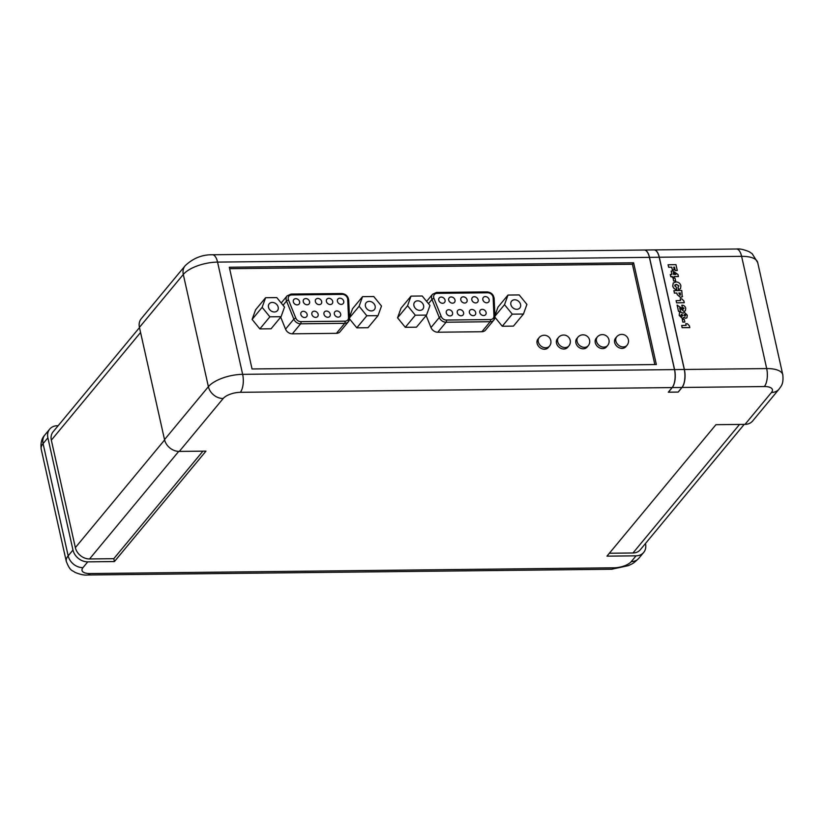 <?xml version="1.0" encoding="UTF-8"?>
<svg xmlns="http://www.w3.org/2000/svg" width="824" height="824" viewBox="0 0 824 824"><rect width="100%" height="100%" fill="white"/><g stroke="black" fill="none" stroke-linecap="round" stroke-linejoin="round"><path stroke-width="1.24" d="M659.19 257.243A13.38 5.675 -90.6 0 0 654.04 249.909L644.347 250.012A13.38 5.675 89.4 0 1 649.497 257.356L674.588 369.595A13.38 5.675 89.4 0 1 672.25 387.568L668.439 392.162L678.142 392.059L681.942 387.465A13.38 5.675 -90.6 0 0 684.281 369.482L659.19 257.243L649.497 257.356M303.294 311.307A3.481 2.822 39.7 0 0 301.306 312.193A3.481 2.822 39.7 0 0 301.316 315.602A3.481 2.822 39.7 0 0 304.684 317.518A3.481 2.822 39.7 0 0 306.662 316.632A3.481 2.822 39.7 0 0 306.652 313.233A3.481 2.822 39.7 0 0 303.294 311.307M314.315 311.194A3.481 2.822 39.7 0 0 312.327 312.08A3.481 2.822 39.7 0 0 312.337 315.479A3.481 2.822 39.7 0 0 315.695 317.394A3.481 2.822 39.7 0 0 317.683 316.519A3.481 2.822 39.7 0 0 317.673 313.11A3.481 2.822 39.7 0 0 314.315 311.194M326.417 311.06A3.481 2.822 39.7 0 0 324.429 311.946A3.481 2.822 39.7 0 0 324.44 315.345A3.481 2.822 39.7 0 0 327.808 317.271A3.481 2.822 39.7 0 0 329.785 316.385A3.481 2.822 39.7 0 0 329.775 312.976A3.481 2.822 39.7 0 0 326.417 311.06M336.81 310.947A3.481 2.822 39.7 0 0 334.832 311.822A3.481 2.822 39.7 0 0 334.843 315.232A3.481 2.822 39.7 0 0 338.201 317.147A3.481 2.822 39.7 0 0 340.188 316.272A3.481 2.822 39.7 0 0 340.178 312.863A3.481 2.822 39.7 0 0 336.81 310.947M295.775 298.669A3.481 2.822 39.7 0 0 293.797 299.555A3.481 2.822 39.7 0 0 293.808 302.964A3.481 2.822 39.7 0 0 297.165 304.88A3.481 2.822 39.7 0 0 299.153 303.994A3.481 2.822 39.7 0 0 299.143 300.595A3.481 2.822 39.7 0 0 295.775 298.669M305.735 298.566A3.481 2.822 39.7 0 0 303.747 299.452A3.481 2.822 39.7 0 0 303.757 302.861A3.481 2.822 39.7 0 0 307.125 304.777A3.481 2.822 39.7 0 0 309.103 303.891A3.481 2.822 39.7 0 0 309.093 300.482A3.481 2.822 39.7 0 0 305.735 298.566M317.827 298.432A3.481 2.822 39.7 0 0 315.839 299.318A3.481 2.822 39.7 0 0 315.86 302.727A3.481 2.822 39.7 0 0 319.218 304.643A3.481 2.822 39.7 0 0 321.206 303.757A3.481 2.822 39.7 0 0 321.185 300.348A3.481 2.822 39.7 0 0 317.827 298.432M328.858 298.309A3.481 2.822 39.7 0 0 326.871 299.194A3.481 2.822 39.7 0 0 326.881 302.604A3.481 2.822 39.7 0 0 330.239 304.519A3.481 2.822 39.7 0 0 332.227 303.634A3.481 2.822 39.7 0 0 332.216 300.224A3.481 2.822 39.7 0 0 328.858 298.309M339.879 298.185A3.481 2.822 39.7 0 0 337.892 299.071A3.481 2.822 39.7 0 0 337.902 302.48A3.481 2.822 39.7 0 0 341.27 304.396A3.481 2.822 39.7 0 0 343.248 303.51A3.481 2.822 39.7 0 0 343.237 300.101A3.481 2.822 39.7 0 0 339.879 298.185M448.73 309.711A3.481 2.822 39.7 0 0 446.742 310.596A3.481 2.822 39.7 0 0 446.752 314.006A3.481 2.822 39.7 0 0 450.12 315.922A3.481 2.822 39.7 0 0 452.098 315.036A3.481 2.822 39.7 0 0 452.088 311.627A3.481 2.822 39.7 0 0 448.73 309.711M459.751 309.587A3.481 2.822 39.7 0 0 457.763 310.473A3.481 2.822 39.7 0 0 457.773 313.882A3.481 2.822 39.7 0 0 461.131 315.798A3.481 2.822 39.7 0 0 463.119 314.912A3.481 2.822 39.7 0 0 463.109 311.513A3.481 2.822 39.7 0 0 459.751 309.587M471.853 309.464A3.481 2.822 39.7 0 0 469.865 310.339A3.481 2.822 39.7 0 0 469.876 313.748A3.481 2.822 39.7 0 0 473.244 315.664A3.481 2.822 39.7 0 0 475.221 314.789A3.481 2.822 39.7 0 0 475.211 311.379A3.481 2.822 39.7 0 0 471.853 309.464M482.246 309.34A3.481 2.822 39.7 0 0 480.268 310.226A3.481 2.822 39.7 0 0 480.279 313.635A3.481 2.822 39.7 0 0 483.637 315.551A3.481 2.822 39.7 0 0 485.624 314.665A3.481 2.822 39.7 0 0 485.604 311.266A3.481 2.822 39.7 0 0 482.246 309.34M441.211 297.073A3.481 2.822 39.7 0 0 439.233 297.958A3.481 2.822 39.7 0 0 439.243 301.368A3.481 2.822 39.7 0 0 442.601 303.284A3.481 2.822 39.7 0 0 444.589 302.398A3.481 2.822 39.7 0 0 444.579 298.988A3.481 2.822 39.7 0 0 441.211 297.073M451.171 296.97A3.481 2.822 39.7 0 0 449.183 297.845A3.481 2.822 39.7 0 0 449.193 301.254A3.481 2.822 39.7 0 0 452.561 303.17A3.481 2.822 39.7 0 0 454.539 302.295A3.481 2.822 39.7 0 0 454.529 298.885A3.481 2.822 39.7 0 0 451.171 296.97M463.263 296.836A3.481 2.822 39.7 0 0 461.275 297.711A3.481 2.822 39.7 0 0 461.296 301.121A3.481 2.822 39.7 0 0 464.654 303.036A3.481 2.822 39.7 0 0 466.631 302.161A3.481 2.822 39.7 0 0 466.621 298.752A3.481 2.822 39.7 0 0 463.263 296.836M474.294 296.712A3.481 2.822 39.7 0 0 472.307 297.598A3.481 2.822 39.7 0 0 472.317 301.007A3.481 2.822 39.7 0 0 475.675 302.923A3.481 2.822 39.7 0 0 477.663 302.037A3.481 2.822 39.7 0 0 477.652 298.628A3.481 2.822 39.7 0 0 474.294 296.712M485.315 296.589A3.481 2.822 39.7 0 0 483.327 297.474A3.481 2.822 39.7 0 0 483.338 300.884A3.481 2.822 39.7 0 0 486.696 302.799A3.481 2.822 39.7 0 0 488.683 301.914A3.481 2.822 39.7 0 0 488.673 298.504A3.481 2.822 39.7 0 0 485.315 296.589M272.27 302.429A5.356 4.336 39.7 0 0 269.211 303.788A5.356 4.336 39.7 0 0 269.232 309.031A5.356 4.336 39.7 0 0 274.402 311.987A5.356 4.336 39.7 0 0 277.451 310.627A5.356 4.336 39.7 0 0 277.441 305.385A5.356 4.336 39.7 0 0 272.27 302.429M369.224 301.368A5.356 4.336 39.7 0 0 366.165 302.727A5.356 4.336 39.7 0 0 366.186 307.97A5.356 4.336 39.7 0 0 371.356 310.916A5.356 4.336 39.7 0 0 374.415 309.556A5.356 4.336 39.7 0 0 374.395 304.313A5.356 4.336 39.7 0 0 369.224 301.368M417.706 300.832A5.356 4.336 39.7 0 0 414.647 302.192A5.356 4.336 39.7 0 0 414.668 307.434A5.356 4.336 39.7 0 0 419.838 310.391A5.356 4.336 39.7 0 0 422.887 309.031A5.356 4.336 39.7 0 0 422.867 303.788A5.356 4.336 39.7 0 0 417.706 300.832M514.66 299.771A5.356 4.336 39.7 0 0 511.601 301.131A5.356 4.336 39.7 0 0 511.622 306.373A5.356 4.336 39.7 0 0 516.792 309.319A5.356 4.336 39.7 0 0 519.851 307.96A5.356 4.336 39.7 0 0 519.831 302.717A5.356 4.336 39.7 0 0 514.66 299.771M545.694 347.79A6.695 5.418 39.7 0 0 549.505 346.09A6.695 5.418 39.7 0 0 549.69 345.843A6.695 6.695 0 0 0 544.18 335.244A6.695 6.695 0 0 0 539.411 337.315A6.695 5.418 39.7 0 0 539.205 337.552A6.695 5.418 39.7 0 0 539.226 344.102A6.695 5.418 39.7 0 0 545.694 347.79M539.205 337.552L538 338.994A6.695 5.418 39.7 0 0 538.031 345.555A6.695 5.418 39.7 0 0 544.489 349.242A6.695 5.418 39.7 0 0 548.31 347.532L549.505 346.09M565.079 347.574A6.695 5.418 39.7 0 0 568.9 345.874A6.695 5.418 39.7 0 0 569.085 345.637A6.695 6.695 0 0 0 563.575 335.028A6.695 6.695 0 0 0 558.806 337.109A6.695 5.418 39.7 0 0 558.6 337.335A6.695 5.418 39.7 0 0 558.62 343.886A6.695 5.418 39.7 0 0 565.079 347.574M558.6 337.335L557.395 338.788A6.695 5.418 39.7 0 0 557.415 345.338A6.695 5.418 39.7 0 0 563.884 349.026A6.695 5.418 39.7 0 0 567.695 347.326L568.9 345.874M584.474 347.357A6.695 5.418 39.7 0 0 588.295 345.658A6.695 5.418 39.7 0 0 588.48 345.421A6.695 6.695 0 0 0 582.97 334.822A6.695 6.695 0 0 0 578.191 336.892A6.695 5.418 39.7 0 0 577.985 337.119A6.695 5.418 39.7 0 0 578.015 343.67A6.695 5.418 39.7 0 0 584.474 347.357M577.985 337.119L576.79 338.571A6.695 5.418 39.7 0 0 576.81 345.122A6.695 5.418 39.7 0 0 583.268 348.809A6.695 5.418 39.7 0 0 587.09 347.11L588.295 345.658M603.868 347.151A6.695 5.418 39.7 0 0 607.679 345.452A6.695 5.418 39.7 0 0 607.865 345.204A6.695 6.695 0 0 0 602.354 334.606A6.695 6.695 0 0 0 597.585 336.676A6.695 5.418 39.7 0 0 597.379 336.903A6.695 5.418 39.7 0 0 597.4 343.464A6.695 5.418 39.7 0 0 603.868 347.151M597.379 336.903L596.174 338.355A6.695 5.418 39.7 0 0 596.205 344.916A6.695 5.418 39.7 0 0 602.663 348.593A6.695 5.418 39.7 0 0 606.485 346.894L607.679 345.452M623.253 346.935A6.695 5.418 39.7 0 0 627.074 345.235A6.695 5.418 39.7 0 0 627.26 344.998A6.695 6.695 0 0 0 621.749 334.389A6.695 6.695 0 0 0 616.98 336.47A6.695 5.418 39.7 0 0 616.774 336.697A6.695 5.418 39.7 0 0 616.795 343.248A6.695 5.418 39.7 0 0 623.253 346.935M616.774 336.697L615.569 338.149A6.695 5.418 39.7 0 0 615.59 344.7A6.695 5.418 39.7 0 0 622.058 348.387A6.695 5.418 39.7 0 0 625.869 346.688L627.074 345.235M685.753 323.729L687.36 323.708L689.451 325.871L689.791 327.612L682.148 327.695L681.664 325.511L686.124 325.418L685.753 323.729L686.073 325.418M682.818 322.122L682.262 319.403L684.27 319.382L684.868 322.05L682.818 322.122L682.262 319.403M686.938 317.796L685.733 318.27L683.951 317.312L682.426 318.507L679.234 315.314L679.532 312.656L680.985 312.069L683.034 313.223L684.384 312.224L687.278 315.221L686.938 317.796L685.692 318.322L683.91 317.353L682.385 318.548L679.192 315.365L679.512 312.677M683.621 318.043L683.951 317.312M685.352 310.782L683.951 311.338L679.707 307.98L680.459 311.359L678.513 311.421L677.101 305.117L683.24 309.165L684.002 308.228L682.221 307.228L682.035 305.189C684.023 305.313 685.259 306.363 685.733 308.331L685.383 310.73L683.91 311.39L679.666 308.032M683.209 309.206L683.961 308.279M680.191 298.865L681.798 298.844L683.899 301.007L684.229 302.738L676.586 302.83L676.102 300.647L680.572 300.554L680.191 298.865L680.521 300.554M682.499 296.434L680.542 297.516L677.163 294.559L676.834 293.087L674.423 293.117L673.867 290.645L681.747 290.512L682.262 296.825M668.645 267.264L668.089 264.782L675.968 264.648L677.276 270.499L675.227 270.571L674.475 267.203L673.723 267.203L674.31 269.839L672.353 269.912L671.756 267.223L668.645 267.264L668.13 264.741M645.46 543.521L645.511 543.747A13.38 10.836 -140.3 0 1 643.688 552.42A13.38 10.836 -140.3 0 1 636.056 555.829L606.969 556.149L715.943 424.69L745.03 424.37L771.47 392.471A13.38 5.418 -12.6 0 0 764.353 386.559L682.045 387.465A13.38 5.675 -90.6 0 0 684.384 369.482L659.293 257.243A13.38 5.675 -90.6 0 0 654.132 249.909A13.38 5.675 -90.6 0 0 654.091 249.909M674.3 277.482L670.746 276.668L670.262 274.495L671.91 274.423L671.158 271.055L673.002 271.034L677.967 274.474L678.43 276.545L674.104 276.586L674.3 277.482L672.59 277.503L672.394 276.607L670.788 276.627L670.303 274.443M671.859 274.433L671.158 271.055M678.43 276.545L674.114 276.637M673.63 281.015L673.074 278.285L675.083 278.265L675.68 280.943L673.63 281.015L673.074 278.285M676.823 289.564C674.619 289.306 673.27 288.091 672.765 285.928L673.239 282.972L675.958 281.932C678.543 282.004 680.191 283.291 680.902 285.804L680.511 288.678L678.564 289.543L678.039 287.174L678.894 285.846L676.504 284.404L674.784 285.918L676.298 287.195L676.782 289.615C674.578 289.358 673.229 288.142 672.724 285.979L673.218 283.003M680.511 288.678L678.523 289.595L677.998 287.216L678.852 285.897L676.463 284.455L674.928 284.929M654.822 364.538L632.41 264.247L229.618 268.676M494.946 317.281L502.249 326.242L513.445 326.119L523.456 314.037L526.917 304.417L519.192 294.93L507.996 295.054L504.535 304.664L512.26 314.16L523.456 314.037M507.996 295.054L497.974 307.136L494.915 315.644M411.032 296.115L401.02 308.207L397.559 317.817L405.295 327.303L416.491 327.179L426.502 315.098L429.963 305.488L422.228 296.001L411.032 296.115L407.571 305.735L415.306 315.221L426.502 315.098M349.51 318.878L356.813 327.839L368.009 327.715L378.02 315.633L381.491 306.023L373.756 296.527L362.56 296.65L359.099 306.271L366.824 315.757L378.02 315.633M362.56 296.65L352.538 308.732L349.479 317.25M265.606 297.721L255.584 309.803L252.123 319.413L259.859 328.91L271.055 328.786L281.066 316.704L284.527 307.084L276.792 297.598L265.606 297.721L262.135 307.331L269.87 316.818L281.066 316.704M481.875 331.732A6.427 5.202 39.7 0 0 485.542 330.094L493.834 320.093A6.427 5.202 -140.3 0 1 490.167 321.731L481.875 331.732L437.781 332.216A6.427 5.202 39.7 0 1 430.993 327.54L426.142 315.53M336.439 333.329A6.427 5.202 39.7 0 0 340.106 331.701L348.398 321.69A6.427 5.202 -140.3 0 1 344.731 323.327L336.439 333.329L292.345 333.813A6.427 5.202 39.7 0 1 285.557 329.147L280.706 317.127M47.885 437.802L43.085 443.6L68.165 555.84L72.975 550.041L47.885 437.802A13.38 10.836 39.7 0 1 49.708 429.129A13.38 10.836 39.7 0 1 57.34 425.73L58.144 425.72M72.975 550.041A13.38 10.836 39.7 0 0 87.766 561.855L114.433 561.556L205.969 451.119L179.313 451.418A13.38 10.836 39.7 0 1 164.522 439.614L139.431 327.375A13.38 10.836 39.7 0 1 141.254 318.692L185.122 265.771C192.991 258.272 202.086 254.606 212.396 254.76A13.38 5.675 89.4 0 1 217.557 262.104L242.647 374.343L674.485 369.595A13.38 5.675 89.4 0 1 672.147 387.579L240.309 392.317A13.38 5.418 -12.6 0 0 223.18 398.497L179.313 451.418M682.045 387.465L678.193 392.1L668.305 392.214L672.147 387.579M252.041 368.967L656.347 364.527L633.605 262.794L229.299 267.233L252.041 368.967M212.396 254.76L644.244 250.012A13.38 5.675 89.4 0 1 649.405 257.356L674.485 369.595M771.47 392.471A13.38 10.836 -140.3 0 0 779.102 389.072L752.662 420.971A13.38 10.836 -140.3 0 1 745.03 424.37M632.41 264.247L633.605 262.794M744.226 424.37L640.32 549.721A12.844 10.403 -140.3 0 1 632.986 552.986L609.369 553.244M202.931 451.161L113.784 558.693L89.548 558.96A12.844 10.403 -140.3 0 1 75.355 547.62L51.335 440.16A12.844 10.403 -140.3 0 1 53.076 431.838L139.483 327.591M114.433 561.556L113.784 558.693M504.535 304.664L494.936 316.241M512.26 314.16L502.249 326.242M407.571 305.735L397.559 317.817M415.306 315.221L405.295 327.303M359.099 306.271L349.5 317.837M366.824 315.757L356.813 327.839M262.135 307.331L252.123 319.413M269.87 316.818L259.859 328.91M674.31 269.839L672.394 269.86L671.756 267.223M671.797 267.182L668.686 267.213M677.276 270.499L675.268 270.519L674.475 267.203M674.516 267.151L673.713 267.161M675.865 274.433L673.229 272.692L673.63 274.464L675.865 274.433M675.752 274.433L673.249 272.785M675.68 280.943L673.671 280.963M674.949 284.908L674.784 285.918M677.998 287.216L678.852 285.897M682.54 296.382L680.583 297.474L677.204 294.518L676.875 293.045L674.465 293.066L673.908 290.594M680.047 295.095L680.397 293.004L678.78 293.025L680.047 295.095L680.583 294.91M680.397 293.004L678.801 293.066M680.016 295.147L680.356 293.056M684.27 302.696L676.586 302.83M676.628 302.779L676.144 300.595M680.459 311.359L678.513 311.421M678.554 311.379L677.143 305.065M683.24 309.165L684.002 308.228L682.221 307.228M682.262 307.187L681.819 305.199M682.056 316.323L682.849 315.273L681.592 314.243L680.84 315.293L682.056 316.323L682.849 315.273L681.592 314.243L680.84 315.293M685.094 316.189L685.671 315.252L684.672 314.304L684.064 315.262L685.094 316.189L685.671 315.252L684.672 314.304L684.064 315.262M681.551 314.294L680.799 315.345M682.014 316.375L682.808 315.324M684.631 314.356L684.023 315.314M685.053 316.241L685.63 315.293M684.868 322.05L682.859 322.071M689.832 327.561L682.148 327.695M682.19 327.643L681.706 325.459M681.942 387.465L672.25 387.568M674.588 369.595L684.281 369.482M684.384 369.482L766.691 368.575L741.61 256.336L659.293 257.243M87.766 561.855L82.956 567.654A13.38 5.418 -12.6 0 0 90.074 573.556L614.117 567.798A13.38 5.418 -12.6 0 0 631.246 561.628L636.056 555.829M164.522 439.614L208.39 386.693L183.299 274.454L139.431 327.375M649.405 257.356L217.557 262.104A26.77 10.846 167.4 0 0 183.299 274.454A13.38 10.836 -140.3 0 1 185.122 265.771M223.18 398.497A13.38 10.836 -140.3 0 1 208.39 386.693A26.77 10.846 167.4 0 1 242.647 374.343A13.38 5.675 89.4 0 1 240.309 392.317M631.246 561.628A13.38 10.836 39.7 0 0 638.878 558.229L643.688 552.42M757.709 262.588A26.77 10.846 -12.6 0 0 741.61 256.336A13.38 5.675 -90.6 0 0 736.45 249.002C739.54 248.58 743.804 249.497 749.232 251.742L752.168 253.689L757.709 262.588L782.8 374.827A26.77 10.846 -12.6 0 0 766.691 368.575A13.38 5.675 -90.6 0 1 764.353 386.559M44.898 434.928A13.38 10.836 39.7 0 0 43.085 443.6A26.77 10.846 167.4 0 0 41.2 449.173C40.469 442.952 41.705 438.203 44.898 434.928L49.708 429.129M41.2 449.173L66.291 561.412A26.77 10.846 167.4 0 1 68.165 555.84A13.38 10.836 39.7 0 0 82.956 567.654M90.074 573.556A13.38 5.675 89.4 0 1 87.55 574.998L611.604 569.24A13.38 5.675 -90.6 0 0 614.117 567.798M739.561 424.422L632.986 552.986M178.705 451.408L89.548 558.96M164.604 439.954L75.355 547.62M140.574 332.494L51.335 440.16M493.947 315.973L493.143 297.783A4.82 3.904 39.7 0 0 487.715 292.788L437.122 293.344A4.82 3.904 39.7 0 0 433.96 298.432L441.262 316.55A4.82 3.904 39.7 0 0 446.351 320.052L490.445 319.568A4.82 3.904 39.7 0 0 493.947 315.973A1.607 0.762 -2.5 0 1 494.956 316.622L494.143 298.442C493.494 294.508 491.145 292.324 487.097 291.902A1.607 0.68 89.4 0 1 487.715 292.788M490.445 319.568A1.607 0.68 89.4 0 1 490.167 321.731L446.072 322.215A6.427 5.202 -140.3 0 1 439.285 317.539L431.982 299.421L428.47 303.654M433.96 298.432A1.607 0.525 -22 0 0 431.982 299.421A6.427 5.202 -140.3 0 1 432.538 294.271L426.626 301.399M441.262 316.55A1.607 0.525 -22 0 0 439.285 317.539L430.993 327.54M446.351 320.052A1.607 0.68 89.4 0 1 446.072 322.215L437.781 332.216M494.843 316.931A6.427 5.202 -140.3 0 1 493.834 320.093L494.956 316.622M436.205 292.633A1.607 0.68 89.4 0 1 436.504 292.458A1.607 0.68 89.4 0 1 437.122 293.344M493.143 297.783A1.607 0.762 -2.5 0 1 494.143 298.442M486.799 292.077A1.607 0.68 89.4 0 1 487.097 291.902L436.504 292.458L432.538 294.271M348.521 317.57L347.707 299.38A4.82 3.904 39.7 0 0 342.279 294.384L291.686 294.941A4.82 3.904 39.7 0 0 288.524 300.039L295.826 318.146A4.82 3.904 39.7 0 0 300.914 321.648L345.009 321.164A4.82 3.904 39.7 0 0 348.521 317.57A1.607 0.762 -2.5 0 1 349.52 318.219L348.707 300.039C348.058 296.104 345.709 293.931 341.661 293.509A1.607 0.68 89.4 0 1 342.279 294.384M345.009 321.164A1.607 0.68 89.4 0 1 344.731 323.327L300.636 323.811A6.427 5.202 -140.3 0 1 293.849 319.135L286.546 301.028L283.034 305.251M288.524 300.039A1.607 0.525 -22 0 0 286.546 301.028A6.427 5.202 -140.3 0 1 287.102 295.868L281.2 302.995M295.826 318.146A1.607 0.525 -22 0 0 293.849 319.135L285.557 329.147M300.914 321.648A1.607 0.68 89.4 0 1 300.636 323.811L292.345 333.813M349.407 318.528A6.427 5.202 -140.3 0 1 348.398 321.69L349.52 318.219M290.769 294.23A1.607 0.68 89.4 0 1 291.068 294.065A1.607 0.68 89.4 0 1 291.686 294.941M347.707 299.38A1.607 0.762 -2.5 0 1 348.707 300.039M341.363 293.674A1.607 0.68 89.4 0 1 341.661 293.509L291.068 294.065L287.102 295.868M654.132 249.909L736.45 249.002M779.102 389.072C780.853 386.291 783.768 384.52 782.8 374.827M611.604 569.24L628.424 565.635C631.359 563.966 632.482 564.646 638.878 558.229M66.291 561.412C70.267 571.619 72.265 570.064 74.85 572.309C80.175 574.503 84.409 575.399 87.55 574.998"/></g></svg>
